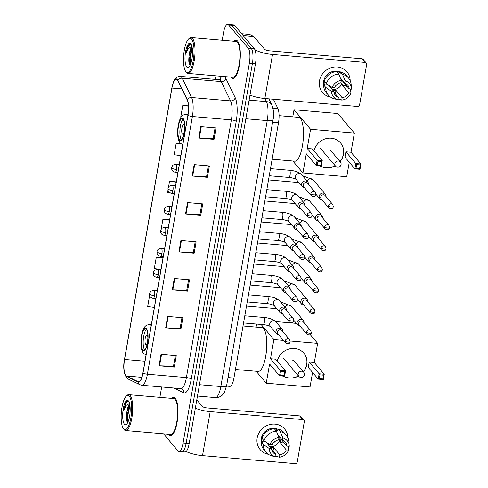 <?xml version="1.0" encoding="UTF-8"?>
<svg xmlns="http://www.w3.org/2000/svg" width="488" height="488" viewBox="0 0 488 488"><rect width="100%" height="100%" fill="white"/><g stroke="black" fill="none" stroke-linecap="round" stroke-linejoin="round"><path stroke-width="0.73" d="M273.39 99.235L277.892 108.519A12.005 3.55 94.9 0 1 278.495 122.763L233.935 378.084A12.005 3.55 94.9 0 1 229.805 386.374L226.542 386.093M181.017 451.138A12.005 3.55 -85.1 0 0 181.969 451.711L185.019 451.973A12.005 3.55 -85.1 0 0 189.149 443.683L255.45 63.788A12.005 3.55 -85.1 0 0 254.339 48.733L234.697 25.498A12.005 3.55 -85.1 0 0 233.74 24.925L230.696 24.662A12.005 3.55 -85.1 0 1 231.648 25.236A12.005 3.55 -85.1 0 0 230.696 24.662L227.646 24.4A12.005 3.55 -85.1 0 0 223.516 32.69L222.199 40.236M181.969 451.711A12.005 3.55 -85.1 0 0 186.105 443.421L252.406 63.525A12.005 3.55 -85.1 0 0 251.289 48.471L231.648 25.236L251.289 48.471A12.005 3.55 -85.1 0 1 252.406 63.525L186.105 443.421A12.005 3.55 -85.1 0 1 181.969 451.711L178.925 451.449A12.005 3.55 -85.1 0 0 183.055 443.159L249.362 63.263A12.005 3.55 -85.1 0 0 248.246 48.208L228.604 24.973A12.005 3.55 -85.1 0 0 227.646 24.4M168.939 434.704A19.203 5.679 -85.1 0 0 170.471 435.619A19.203 5.679 -85.1 0 0 177.486 419.698A19.203 5.679 -85.1 0 0 175.302 398.275A19.203 5.679 -85.1 0 0 173.771 397.354A19.203 5.679 -85.1 0 0 171.697 398.385A19.203 5.679 -85.1 0 1 173.771 397.354A19.203 5.679 -85.1 0 1 175.302 398.275A19.203 5.679 -85.1 0 1 177.486 419.698A19.203 5.679 -85.1 0 1 170.471 435.619A19.203 5.679 -85.1 0 1 168.939 434.704A19.203 5.679 -85.1 0 1 168.61 434.259A19.203 5.679 -85.1 0 0 168.939 434.704M231.269 77.58A19.203 5.679 -85.1 0 0 232.8 78.495A19.203 5.679 -85.1 0 0 239.815 62.574A19.203 5.679 -85.1 0 0 237.632 41.145A19.203 5.679 -85.1 0 0 236.101 40.23A19.203 5.679 -85.1 0 0 234.026 41.254A19.203 5.679 -85.1 0 1 236.101 40.23A19.203 5.679 -85.1 0 1 237.632 41.145A19.203 5.679 -85.1 0 1 239.815 62.574A19.203 5.679 -85.1 0 1 232.8 78.495A19.203 5.679 -85.1 0 1 231.269 77.58A19.203 5.679 -85.1 0 1 230.934 77.128A19.203 5.679 -85.1 0 0 231.269 77.58M125.758 375.51A12.804 3.788 94.9 0 1 124.574 359.449L171.929 88.09A12.804 3.788 94.9 0 1 176.339 79.251A12.804 3.788 94.9 0 1 177.9 80.727L187.252 100.028A12.804 3.788 94.9 0 1 187.898 115.217L142.923 372.923A12.804 3.788 94.9 0 1 138.513 381.769A12.804 3.788 94.9 0 1 138.104 381.653L126.368 376.004A12.804 3.788 94.9 0 1 125.758 375.51M125.709 375.809A13.121 3.88 -85.1 0 0 126.331 376.321L138.061 381.964A13.121 3.88 -85.1 0 0 143.008 373.021L187.984 115.314A13.121 3.88 -85.1 0 0 187.319 99.741L177.968 80.441A13.121 3.88 -85.1 0 0 171.849 87.992L124.489 359.351A13.121 3.88 -85.1 0 0 125.709 375.809M215.983 75.841L215.361 79.404M161.68 386.978L159.869 397.36M163.547 433.82L177.968 450.875A12.005 3.55 -85.1 0 0 178.925 451.449M194.151 164.633L209.382 165.944L207.394 177.327L192.162 176.016L194.151 164.633M200.775 126.679L216.007 127.99L214.019 139.379L198.787 138.067L200.775 126.679M174.277 278.489L189.509 279.801L187.52 291.183L172.294 289.872L174.277 278.489M167.652 316.438L182.884 317.749L180.902 329.138L165.67 327.826L167.652 316.438M161.034 354.392L176.26 355.703L174.277 367.092L159.045 365.774L161.034 354.392M187.526 202.581L202.758 203.899L200.769 215.281L185.538 213.97L187.526 202.581M180.902 240.535L196.133 241.847L194.145 253.235L178.913 251.918L180.902 240.535M180.841 143.759L176.162 143.35L174.173 154.739L180.847 155.648M188.459 105.89L182.786 105.402L180.798 116.784L181.322 116.858M163.016 257.786L156.294 257.207L154.306 268.595L160.949 269.498M149.645 295.289L147.681 306.543L154.348 307.452M176.266 181.884L169.537 181.304L168.506 187.221M167.994 190.161L167.549 192.693L170.58 193.102M169.641 219.838L162.913 219.258L161.168 229.269M194.145 253.235L193.37 252.314M195.206 241.767L193.358 252.381L179.431 251.948A3.203 0.866 -170.1 0 1 178.913 251.918M200.769 215.281L199.995 214.36M201.831 203.813L199.982 214.433L186.056 214A3.203 0.866 -170.1 0 1 185.538 213.97M174.277 367.092L173.496 366.171M175.338 355.624L173.484 366.238L159.558 365.805A3.203 0.866 -170.1 0 1 159.045 365.774M180.902 329.138L180.121 328.217M181.963 317.67L180.109 328.29L166.182 327.857A3.203 0.866 -170.1 0 1 165.67 327.826M187.52 291.183L186.745 290.262M188.588 279.722L186.733 290.336L172.807 289.902A3.203 0.866 -170.1 0 1 172.294 289.872M214.019 139.379L213.238 138.458M215.08 127.911L213.226 138.525L199.305 138.098A3.203 0.866 -170.1 0 1 198.787 138.067M207.394 177.327L206.613 176.412M208.455 165.865L206.601 176.479L192.681 176.046A3.203 0.866 -170.1 0 1 192.162 176.016M162.913 219.258L169.586 220.167M156.294 257.207L162.961 258.115M173.112 193.449L174.222 193.602M169.537 181.304L176.205 182.213M176.162 143.35L181.207 144.039M182.786 105.402L188.472 106.177M268.351 454.298A16 14.664 -40.2 0 1 257.164 437.992A16 14.664 -40.2 0 1 273.634 424.066A16 14.664 -40.2 0 1 287.853 437.809A16 14.664 -40.2 0 0 284.614 428.97L284.614 428.97A16 14.664 -40.2 0 0 268.668 424.883A16 14.664 -40.2 0 0 257.164 437.992A16 14.664 -40.2 0 0 260.171 449.637L260.171 449.637A16 14.664 -40.2 0 0 268.351 454.298M186.129 451.51A16 4.319 9.9 0 0 202.526 455.627L295.057 463.6A2.001 1.836 139.8 0 0 297.29 461.868L304.311 421.638A2.001 1.836 139.8 0 0 302.737 419.576L299.638 415.904L207.107 407.931A4.002 1.08 -170.1 0 1 202.264 406.382L196.792 399.904M195.346 408.188A16 4.319 9.9 0 0 210.212 411.604L302.737 419.576M299.638 415.904A2.001 1.836 -40.2 0 1 300.834 416.514L303.933 420.18M275.506 441.03A10.004 9.168 -40.2 0 1 273.579 442.665M269.339 444.312A10.004 9.168 -40.2 0 1 267.949 444.422M277.904 434.869L282.406 440.188A8.003 7.332 -40.2 0 1 285.327 442.207A8.003 7.332 -40.2 0 1 286.92 446.111L280.722 438.773A8.003 7.332 139.8 0 1 280.63 440.695A8.003 7.332 139.8 0 1 280.057 442.573L286.261 449.905A8.003 7.332 -40.2 0 1 279.837 454.889L273.634 447.551A8.003 7.332 139.8 0 1 270.486 447.423M271.603 449.32L276.031 454.56A8.003 7.332 -40.2 0 1 273.109 452.541A8.003 7.332 -40.2 0 1 271.511 448.637L265.899 442M279.697 436.992A8.003 7.332 -40.2 0 1 279.697 439.59A8.003 7.332 -40.2 0 1 269.559 446.325M261.348 442.091A11.602 10.632 -40.2 0 1 261.354 438.352A11.602 10.632 -40.2 0 1 278.062 429.33M276.031 454.56L275.622 456.896L271.767 455.847A13.2 12.096 -40.2 0 1 266.033 452.23L263.965 449.784A13.2 12.096 -40.2 0 1 261.3 442.085L262.843 442.22L261.806 441A11.602 10.632 -40.2 0 1 261.971 439.084A11.602 10.632 -40.2 0 1 262.099 438.456M274.549 429.007A11.602 10.632 -40.2 0 1 276.812 429.361L277.843 430.581L278.111 429.043A13.2 12.096 -40.2 0 1 284.132 432.734L286.2 435.18A13.2 12.096 -40.2 0 1 288.811 441.439L289.219 445.587A10.401 9.534 -40.2 0 1 289.262 446.313L286.92 446.111M261.958 438.291A13.2 12.096 -40.2 0 1 274.305 428.714L276.373 431.16L279.002 437.529L278.593 439.859A8.003 7.332 -40.2 0 0 272.176 444.842L269.834 444.641L264.026 440.737L261.958 438.291M261.3 442.085L263.361 444.531L269.169 448.435L271.511 448.637M266.033 452.23A13.2 12.096 -40.2 0 1 263.361 444.531M264.026 440.737A13.2 12.096 -40.2 0 1 276.373 431.16M282.406 440.188L282.814 437.858L280.179 431.49L278.111 429.043M280.179 431.49A13.2 12.096 -40.2 0 1 286.2 435.18M275.622 456.896A10.401 9.534 -40.2 0 1 269.169 448.435M269.834 444.641A10.401 9.534 -40.2 0 1 279.002 437.529M282.814 437.858A10.401 9.534 -40.2 0 1 289.219 445.587M283.735 442.341A11.602 10.632 -40.2 0 1 283.558 442.872L284.596 444.098L285.267 444.153M286.261 449.905L288.603 450.107L288.207 446.673L287.792 446.191M275.757 456.127L279.429 457.219L279.837 454.889M288.603 450.107A10.401 9.534 -40.2 0 1 279.429 457.219M278.258 435.284A10.004 9.168 -40.2 0 1 278.209 435.607M280.057 442.573L283.558 442.872M273.03 451.01L273.634 447.551M261.806 441L264.795 441.256M276.458 431.374L276.812 429.361M129.277 396.232A17.202 5.087 -85.1 0 0 126.264 396.116A17.202 5.087 -85.1 0 0 121.359 412.116A17.202 5.087 -85.1 0 0 123.452 428.714A17.202 5.087 -85.1 0 0 123.58 428.873A17.202 5.087 -85.1 0 0 130.876 417.807A17.202 5.087 -85.1 0 0 129.277 396.232M123.452 428.714L124.08 429.531A18.001 5.325 -85.1 0 0 124.208 429.696A18.001 5.325 -85.1 0 0 125.642 430.556A18.001 5.325 -85.1 0 0 132.218 415.63A18.001 5.325 -85.1 0 0 130.168 395.536A18.001 5.325 -85.1 0 0 128.734 394.682A18.001 5.325 -85.1 0 0 127.02 395.42L126.264 396.116M125.642 430.556L170.574 434.424A18.001 5.325 -85.1 0 0 177.15 419.497A18.001 5.325 -85.1 0 0 175.101 399.41A18.001 5.325 -85.1 0 0 173.667 398.55L128.734 394.682M129.686 403.966A9.04 2.672 -85.1 0 0 126.862 412.269L128.82 406.187L129.826 404.717M124.403 424.163A12.243 3.617 -85.1 0 0 126.538 424.255A12.243 3.617 -85.1 0 0 130.034 412.86A12.243 3.617 -85.1 0 0 128.539 401.038A12.243 3.617 -85.1 0 0 128.454 400.935A12.243 3.617 -85.1 0 0 123.263 408.81A12.243 3.617 -85.1 0 0 124.403 424.163M126.862 412.269C126.215 416.868 126.343 420.107 127.246 421.974L127.746 422.51M129.192 401.892C128.069 400.654 126.874 401.014 125.599 402.978L123.568 410.597L126.307 405.26L129.582 403.527M126.996 421.443L127.246 421.974M123.568 410.597L125.715 403.918L127.96 401.173M127.96 422.059L127.789 415.453L129.967 405.638M127.386 422.187L127.185 415.398L129.637 404.936M142.789 349.823A10.803 3.196 -85.1 0 0 143.649 350.335A10.803 3.196 -85.1 0 0 147.596 341.38A10.803 3.196 -85.1 0 0 146.363 329.327A10.803 3.196 -85.1 0 0 145.503 328.808A10.803 3.196 -85.1 0 0 141.557 337.769A10.803 3.196 -85.1 0 0 142.789 349.823M235.436 369.489L258.14 371.447A22.003 6.509 -85.1 0 0 266.173 353.202A22.003 6.509 -85.1 0 0 263.673 328.65A22.003 6.509 -85.1 0 0 261.916 327.6L243.03 325.972M146.412 329.388A10.803 3.196 -85.1 0 0 143.295 339.465A10.803 3.196 -85.1 0 0 144.643 349.926M147.888 337.214A4.801 1.421 -85.1 0 0 147.272 335.183A4.801 1.421 -85.1 0 0 146.894 334.957A4.801 1.421 -85.1 0 0 145.137 338.934A4.801 1.421 -85.1 0 0 145.686 344.29A4.801 1.421 -85.1 0 0 146.071 344.522A4.801 1.421 -85.1 0 0 147.437 342.466M147.815 339.062A4.801 1.421 -85.1 0 0 147.681 340.63M277.276 361.126A15.604 14.298 -40.2 0 1 288.75 349.079A15.604 14.298 -40.2 0 1 303.865 353.202A15.604 14.298 -40.2 0 1 306.799 364.554A15.604 14.298 -40.2 0 1 303.414 371.917M310.24 334.567L317.651 343.339L314.309 362.505L324.233 374.241L323.306 379.554L318.2 379.115L308.282 367.379L309.209 362.065L319.134 373.802L324.233 374.241L323.544 375.18L322.885 378.975L323.306 379.554M312.57 372.454L310.039 386.984L266.247 383.208L256.163 371.276M314.309 362.505L309.209 362.065M298.516 376.041A15.604 14.298 -40.2 0 1 283.266 376.108M317.651 343.339L290.195 340.972M283.467 340.392L273.866 339.563L270.517 358.729L275.622 359.168L285.547 370.91L284.62 376.224L279.514 375.784L280.441 370.471L270.517 358.729M281.277 371.539L284.858 371.844L285.547 370.91L280.441 370.471L281.277 371.539L280.618 375.333L279.514 375.784L269.589 364.042L266.247 383.208M296.423 323.367L275.671 321.58M261.086 324.447L273.866 339.563M256.615 324.062L256.084 327.1M322.885 378.975L319.305 378.67L318.2 379.115L319.134 373.802L319.969 374.875L319.305 378.67M323.544 375.18L319.969 374.875M280.618 375.333L284.199 375.644L284.858 371.844M284.62 376.224L284.199 375.644M303.817 353.141A15.604 14.298 -40.2 0 1 303.31 371.795M298.412 375.919A15.604 14.298 -40.2 0 1 289.262 377.95A15.604 14.298 -40.2 0 1 283.388 376.114M294.514 361.394A3.203 2.934 139.8 0 0 292.379 360.113M179.48 139.568A10.803 3.196 -85.1 0 0 180.346 140.08A10.803 3.196 -85.1 0 0 184.287 131.126A10.803 3.196 -85.1 0 0 183.061 119.072A10.803 3.196 -85.1 0 0 182.201 118.56A10.803 3.196 -85.1 0 0 178.254 127.514A10.803 3.196 -85.1 0 0 179.48 139.568M272.133 159.234L294.831 161.192A22.003 6.509 -85.1 0 0 302.871 142.947A22.003 6.509 -85.1 0 0 300.364 118.395A22.003 6.509 -85.1 0 0 298.613 117.346L279.075 115.662M183.11 119.133A10.803 3.196 -85.1 0 0 179.993 129.21A10.803 3.196 -85.1 0 0 181.341 139.672M184.586 126.959A4.801 1.421 -85.1 0 0 183.97 124.928A4.801 1.421 -85.1 0 0 183.586 124.702A4.801 1.421 -85.1 0 0 181.835 128.679A4.801 1.421 -85.1 0 0 182.378 134.035A4.801 1.421 -85.1 0 0 182.762 134.267A4.801 1.421 -85.1 0 0 184.129 132.211M184.513 128.808A4.801 1.421 -85.1 0 0 184.379 130.375M313.973 150.871A15.604 14.298 -40.2 0 1 325.441 138.824A15.604 14.298 -40.2 0 1 340.563 142.947A15.604 14.298 -40.2 0 1 343.497 154.299A15.604 14.298 -40.2 0 1 340.105 161.662M354.349 133.084L310.557 129.308L294.02 109.745L337.812 113.515L354.349 133.084L351.006 152.25L360.931 163.986L360.004 169.299L354.898 168.86L344.973 157.124L345.9 151.811L355.825 163.547L360.931 163.986L360.242 164.926L359.577 168.72L360.004 169.299M349.268 162.199L346.73 176.729L302.944 172.953L292.855 161.022M351.006 152.25L345.9 151.811M335.213 165.786A15.604 14.298 -40.2 0 1 319.963 165.853M310.557 129.308L307.214 148.474L312.32 148.913L322.239 160.656L321.311 165.969L316.212 165.53L317.139 160.216L307.214 148.474M317.975 161.284L321.555 161.595L322.239 160.656L317.139 160.216L317.975 161.284L317.31 165.078L316.212 165.53L306.287 153.787L302.944 172.953M294.02 109.745L292.782 116.846M359.577 168.72L356.002 168.415L354.898 168.86L355.825 163.547L356.661 164.621L356.002 168.415M360.242 164.926L356.661 164.621M317.31 165.078L320.89 165.389L321.555 161.595M321.311 165.969L320.89 165.389M340.508 142.886A15.604 14.298 -40.2 0 1 340.002 161.54M335.11 165.664A15.604 14.298 -40.2 0 1 325.96 167.695A15.604 14.298 -40.2 0 1 320.079 165.859M331.212 151.14A3.203 2.934 139.8 0 0 329.071 149.859M304.036 322.769A3.599 3.3 139.8 0 0 297.149 322.409A3.599 3.3 139.8 0 0 300.065 326.124M306.311 332.2A2.599 2.385 139.8 0 1 310.771 330.736L303.182 321.763A2.599 2.385 139.8 0 0 298.723 323.227A2.599 2.385 139.8 0 0 299.211 325.118L306.799 334.091C309.307 335.451 310.825 335.043 311.35 332.865A2.599 0.701 9.9 0 1 309.459 333.212A2.599 0.701 -170.1 0 1 306.311 332.2A2.599 2.385 139.8 0 0 306.799 334.091M307.708 301.743A3.599 3.3 139.8 0 0 300.821 301.383A3.599 3.3 139.8 0 0 303.737 305.104M309.984 311.173A2.599 2.385 139.8 0 1 314.443 309.709L306.854 300.736A2.599 2.385 139.8 0 0 302.395 302.2A2.599 2.385 139.8 0 0 302.883 304.091L310.472 313.07C312.979 314.431 314.492 314.016 315.016 311.838A2.599 0.701 9.9 0 1 313.125 312.186A2.599 0.701 -170.1 0 1 309.984 311.173A2.599 2.385 139.8 0 0 310.472 313.07M311.375 280.716A3.599 3.3 139.8 0 0 304.488 280.356A3.599 3.3 139.8 0 0 307.403 284.077M313.65 290.153A2.599 2.385 139.8 0 1 318.109 288.683L310.527 279.709A2.599 2.385 139.8 0 0 306.061 281.173A2.599 2.385 139.8 0 0 306.549 283.064L314.138 292.044C316.645 293.404 318.164 292.995 318.688 290.811A2.599 0.701 9.9 0 1 316.797 291.159A2.599 0.701 -170.1 0 1 313.65 290.153A2.599 2.385 139.8 0 0 314.138 292.044M315.047 259.695A3.599 3.3 139.8 0 0 308.16 259.335A3.599 3.3 139.8 0 0 311.076 263.05M317.322 269.126A2.599 2.385 139.8 0 1 321.781 267.662L314.193 258.683A2.599 2.385 139.8 0 0 309.734 260.147A2.599 2.385 139.8 0 0 310.222 262.044L317.81 271.017C320.317 272.377 321.83 271.969 322.355 269.785A2.599 0.701 9.9 0 1 320.47 270.132A2.599 0.701 -170.1 0 1 317.322 269.126A2.599 2.385 139.8 0 0 317.81 271.017M318.719 238.669A3.599 3.3 139.8 0 0 311.832 238.309A3.599 3.3 139.8 0 0 314.742 242.024M320.988 248.099A2.599 2.385 139.8 0 1 325.453 246.635L317.865 237.656A2.599 2.385 139.8 0 0 313.4 239.126A2.599 2.385 139.8 0 0 313.894 241.017L321.476 249.99C323.983 251.351 325.502 250.942 326.027 248.758A2.599 0.701 9.9 0 1 324.136 249.106A2.599 0.701 -170.1 0 1 320.988 248.099A2.599 2.385 139.8 0 0 321.476 249.99M322.385 217.642A3.599 3.3 139.8 0 0 315.498 217.282A3.599 3.3 139.8 0 0 318.414 221.003M324.66 227.072A2.599 2.385 139.8 0 1 329.119 225.609L321.531 216.635A2.599 2.385 139.8 0 0 317.072 218.099A2.599 2.385 139.8 0 0 317.56 219.99L325.148 228.97C327.655 230.324 329.168 229.915 329.699 227.737A2.599 0.701 9.9 0 1 327.808 228.085A2.599 0.701 -170.1 0 1 324.66 227.072A2.599 2.385 139.8 0 0 325.148 228.97M326.057 196.615A3.599 3.3 139.8 0 0 319.17 196.255A3.599 3.3 139.8 0 0 322.086 199.976M328.326 206.052A2.599 2.385 139.8 0 1 332.792 204.582L325.203 195.609A2.599 2.385 139.8 0 0 320.738 197.073A2.599 2.385 139.8 0 0 321.232 198.964L328.82 207.943C331.321 209.303 332.84 208.888 333.365 206.711A2.599 0.701 9.9 0 1 331.474 207.058A2.599 0.701 -170.1 0 1 328.326 206.052A2.599 2.385 139.8 0 0 328.82 207.943M282.857 331.614A3.599 3.3 139.8 0 0 276.421 330.04A3.599 3.3 139.8 0 0 278.886 334.975M285.132 341.045A2.599 2.385 139.8 0 1 289.591 339.581L282.009 330.608A2.599 2.385 139.8 0 0 277.544 332.072A2.599 2.385 139.8 0 0 278.032 333.963L285.62 342.942C288.127 344.296 289.646 343.887 290.171 341.71A2.599 0.701 9.9 0 1 288.28 342.058A2.599 0.701 -170.1 0 1 285.132 341.045A2.599 2.385 139.8 0 0 285.62 342.942M286.529 310.588A3.599 3.3 139.8 0 0 280.088 309.014A3.599 3.3 139.8 0 0 282.558 313.949M288.804 320.024A2.599 2.385 139.8 0 1 293.264 318.554L285.675 309.581A2.599 2.385 139.8 0 0 281.216 311.045A2.599 2.385 139.8 0 0 281.704 312.936L289.293 321.915C291.8 323.276 293.312 322.861 293.837 320.683A2.599 0.701 9.9 0 1 291.952 321.031A2.599 0.701 -170.1 0 1 288.804 320.024A2.599 2.385 139.8 0 0 289.293 321.915M290.201 289.567A3.599 3.3 139.8 0 0 283.76 287.987A3.599 3.3 139.8 0 0 286.224 292.922M292.471 298.998A2.599 2.385 139.8 0 1 296.936 297.534L289.347 288.554A2.599 2.385 139.8 0 0 284.882 290.018A2.599 2.385 139.8 0 0 285.376 291.909L292.959 300.889C295.466 302.249 296.985 301.84 297.509 299.656A2.599 0.701 9.9 0 1 295.618 300.004A2.599 0.701 -170.1 0 1 292.471 298.998A2.599 2.385 139.8 0 0 292.959 300.889M293.868 268.54A3.599 3.3 139.8 0 0 287.426 266.966A3.599 3.3 139.8 0 0 289.896 271.895M296.143 277.971A2.599 2.385 139.8 0 1 300.602 276.507L293.014 267.528A2.599 2.385 139.8 0 0 288.554 268.998A2.599 2.385 139.8 0 0 289.042 270.889L296.631 279.862C299.138 281.222 300.651 280.814 301.181 278.63A2.599 0.701 9.9 0 1 299.29 278.977A2.599 0.701 -170.1 0 1 296.143 277.971A2.599 2.385 139.8 0 0 296.631 279.862M297.54 247.514A3.599 3.3 139.8 0 0 291.098 245.94A3.599 3.3 139.8 0 0 293.569 250.869M299.809 256.944A2.599 2.385 139.8 0 1 304.274 255.48L296.686 246.501A2.599 2.385 139.8 0 0 292.221 247.971A2.599 2.385 139.8 0 0 292.715 249.862L300.303 258.835C302.804 260.195 304.323 259.787 304.847 257.603A2.599 0.701 9.9 0 1 302.957 257.951A2.599 0.701 -170.1 0 1 299.809 256.944A2.599 2.385 139.8 0 0 300.303 258.835M301.206 226.487A3.599 3.3 139.8 0 0 294.77 224.913A3.599 3.3 139.8 0 0 297.235 229.848M303.481 235.917A2.599 2.385 139.8 0 1 307.94 234.454L300.352 225.48A2.599 2.385 139.8 0 0 295.893 226.944A2.599 2.385 139.8 0 0 296.381 228.835L303.969 237.815C306.476 239.175 307.989 238.76 308.52 236.582A2.599 0.701 9.9 0 1 306.629 236.93A2.599 0.701 -170.1 0 1 303.481 235.917A2.599 2.385 139.8 0 0 303.969 237.815M304.878 205.46A3.599 3.3 139.8 0 0 298.436 203.886A3.599 3.3 139.8 0 0 300.907 208.821M307.153 214.897A2.599 2.385 139.8 0 1 311.612 213.427L304.024 204.454A2.599 2.385 139.8 0 0 299.565 205.918A2.599 2.385 139.8 0 0 300.053 207.809L307.641 216.788C310.148 218.148 311.661 217.733 312.186 215.556A2.599 0.701 9.9 0 1 310.295 215.903A2.599 0.701 -170.1 0 1 307.153 214.897A2.599 2.385 139.8 0 0 307.641 216.788M308.544 184.44A3.599 3.3 139.8 0 0 302.109 182.866A3.599 3.3 139.8 0 0 304.573 187.795M310.819 193.87A2.599 2.385 139.8 0 1 315.279 192.406L307.69 183.427A2.599 2.385 139.8 0 0 303.231 184.891A2.599 2.385 139.8 0 0 303.719 186.788L311.307 195.761C313.815 197.121 315.333 196.713 315.858 194.529A2.599 0.701 9.9 0 1 313.967 194.877A2.599 0.701 -170.1 0 1 310.819 193.87A2.599 2.385 139.8 0 0 311.307 195.761M330.681 97.173A16 14.664 -40.2 0 1 319.494 80.862A16 14.664 -40.2 0 1 335.957 66.941A16 14.664 -40.2 0 1 350.183 80.685A16 14.664 -40.2 0 0 346.944 71.846L346.944 71.846A16 14.664 -40.2 0 0 330.998 67.759A16 14.664 -40.2 0 0 319.494 80.862A16 14.664 -40.2 0 0 322.501 92.507A16 14.664 -40.2 0 0 330.681 97.173M249.99 95.081A16 4.319 9.9 0 0 264.856 98.497L357.387 106.469A2.001 1.836 139.8 0 0 359.619 104.737L366.64 64.507A2.001 1.836 139.8 0 0 365.067 62.446L361.968 58.78L269.437 50.807A4.002 1.08 -170.1 0 1 264.594 49.251L253.784 36.466L243.195 35.551M254.907 49.672A16 4.319 9.9 0 0 272.536 54.473L365.067 62.446M361.968 58.78A2.001 1.836 -40.2 0 1 363.163 59.383L366.262 63.056M249.484 34.416A2.001 0.592 94.9 0 1 249.551 34.41A2.001 0.592 94.9 0 1 249.612 34.428L253.693 36.386A2.001 0.592 94.9 0 1 253.784 36.466M337.836 83.899A10.004 9.168 -40.2 0 1 335.909 85.534M331.669 87.181A10.004 9.168 -40.2 0 1 330.278 87.297M340.234 77.738L344.735 83.064A8.003 7.332 -40.2 0 1 347.657 85.083A8.003 7.332 -40.2 0 1 349.249 88.987L343.046 81.648A8.003 7.332 139.8 0 1 342.96 83.564A8.003 7.332 139.8 0 1 342.387 85.443L348.591 92.781A8.003 7.332 -40.2 0 1 342.167 97.759L335.964 90.42A8.003 7.332 139.8 0 1 332.816 90.298M333.932 92.195L338.361 97.429A8.003 7.332 -40.2 0 1 335.433 95.41A8.003 7.332 -40.2 0 1 333.841 91.506L328.229 84.869M342.027 79.861A8.003 7.332 -40.2 0 1 342.027 82.466A8.003 7.332 -40.2 0 1 331.889 89.194M323.672 84.961A11.602 10.632 -40.2 0 1 323.678 81.222A11.602 10.632 -40.2 0 1 340.392 72.2M338.361 97.429L337.952 99.766L334.097 98.722A13.2 12.096 -40.2 0 1 328.363 95.099L326.295 92.653A13.2 12.096 -40.2 0 1 323.623 84.961L325.167 85.095L324.136 83.869A11.602 10.632 -40.2 0 1 324.3 81.96A11.602 10.632 -40.2 0 1 324.428 81.331M336.879 71.876A11.602 10.632 -40.2 0 1 339.142 72.23L340.173 73.456L340.441 71.919A13.2 12.096 -40.2 0 1 346.462 75.609L348.53 78.056A13.2 12.096 -40.2 0 1 351.14 84.308L351.549 88.462A10.401 9.534 -40.2 0 1 351.592 89.188L349.249 88.987M324.288 81.167A13.2 12.096 -40.2 0 1 336.635 71.59L338.702 74.036L341.332 80.398L340.923 82.734A8.003 7.332 -40.2 0 0 334.506 87.712L332.163 87.511L326.356 83.613L324.288 81.167M323.623 84.961L325.691 87.407L331.498 91.305L333.841 91.506M328.363 95.099A13.2 12.096 -40.2 0 1 325.691 87.407M326.356 83.613A13.2 12.096 -40.2 0 1 338.702 74.036M344.735 83.064L345.138 80.727L342.509 74.365L340.441 71.919M342.509 74.365A13.2 12.096 -40.2 0 1 348.53 78.056M337.952 99.766A10.401 9.534 -40.2 0 1 331.498 91.305M332.163 87.511A10.401 9.534 -40.2 0 1 341.332 80.398M345.138 80.727A10.401 9.534 -40.2 0 1 351.549 88.462M346.065 85.217A11.602 10.632 -40.2 0 1 345.888 85.742L346.925 86.968L347.596 87.023M348.591 92.781L350.933 92.982L350.536 89.548L350.122 89.06M338.086 99.003L341.759 100.095L342.167 97.759M350.933 92.982A10.401 9.534 -40.2 0 1 341.759 100.095M340.587 78.159A10.004 9.168 -40.2 0 1 340.539 78.483M342.387 85.443L345.888 85.742M335.36 93.885L335.964 90.42M324.136 83.869L327.125 84.125M338.788 74.243L339.142 72.23M191.607 39.101A17.202 5.087 -85.1 0 0 188.594 38.991A17.202 5.087 -85.1 0 0 183.689 54.985A17.202 5.087 -85.1 0 0 185.782 71.584A17.202 5.087 -85.1 0 0 185.91 71.742A17.202 5.087 -85.1 0 0 193.205 60.683A17.202 5.087 -85.1 0 0 191.607 39.101M185.782 71.584L186.404 72.401A18.001 5.325 -85.1 0 0 186.538 72.566A18.001 5.325 -85.1 0 0 187.971 73.426A18.001 5.325 -85.1 0 0 194.547 58.499A18.001 5.325 -85.1 0 0 192.498 38.412A18.001 5.325 -85.1 0 0 191.064 37.552A18.001 5.325 -85.1 0 0 189.344 38.29L188.594 38.991M187.971 73.426L232.904 77.299A18.001 5.325 -85.1 0 0 239.48 62.372A18.001 5.325 -85.1 0 0 237.43 42.285A18.001 5.325 -85.1 0 0 235.997 41.425L191.064 37.552M192.016 46.836A9.04 2.672 -85.1 0 0 189.185 55.138L191.15 49.056L192.156 47.592M186.733 67.039A12.243 3.617 -85.1 0 0 188.868 67.124A12.243 3.617 -85.1 0 0 192.364 55.736A12.243 3.617 -85.1 0 0 190.869 43.914A12.243 3.617 -85.1 0 0 190.784 43.81A12.243 3.617 -85.1 0 0 185.593 51.679A12.243 3.617 -85.1 0 0 186.733 67.039M189.185 55.138C188.545 59.743 188.673 62.976 189.576 64.843L190.07 65.386M191.516 44.768C190.399 43.523 189.204 43.889 187.929 45.854L185.898 53.467L188.636 48.135L191.912 46.403M189.326 64.312L189.576 64.843M185.898 53.467L188.045 46.793L190.289 44.042M190.289 64.928L190.119 58.322L192.296 48.507M189.716 65.056L189.515 58.273L191.967 47.812M228.036 377.578L233.935 378.084M272.597 122.256L278.495 122.763M272.999 108.098L277.892 108.519M189.149 443.683L183.055 443.159M234.697 25.498L228.604 24.973M254.339 48.733L248.246 48.208M255.45 63.788L249.362 63.263M226.658 385.471A8.003 2.159 -170.1 0 1 220.838 386.545L267.253 120.597A16 4.734 -85.1 0 0 266.448 101.602A8.003 6.844 -25.9 0 1 271.987 105.164L273.378 110.264C273.622 115.101 273.518 118.188 273.073 119.529L226.658 385.471L224.559 392.059L222.998 394.359C222.375 395.164 220.033 397.72 215.33 397.598A16 4.734 -85.1 0 0 220.838 386.545L199.446 384.696M264.947 98.503L266.448 101.602L249.112 100.113M273.073 119.529A8.003 2.159 -170.1 0 1 267.253 120.597L245.861 118.755M124.574 359.449L144.966 361.205M219.539 79.745A20.002 5.917 94.9 0 1 222.205 76.378M224.547 76.579A20.002 5.917 94.9 0 1 225.005 77.037A20.002 5.917 94.9 0 1 225.852 78.385L235.204 97.685A20.002 5.917 94.9 0 1 236.216 121.427L191.241 379.127A20.002 5.917 94.9 0 1 183.708 392.767L173.856 388.027M177.968 80.441A4.002 3.422 -25.9 0 1 182.219 78.22L221.21 81.581A16 4.734 -85.1 0 0 220.533 80.502A16 4.734 -85.1 0 0 219.258 79.739L220.442 79.483M124.501 359.29A4.002 1.08 9.9 0 0 124.495 359.32C123.031 366.634 123.696 372.74 126.49 377.645L128.381 379.133A4.002 3.8 -64.3 0 1 126.331 376.321M187.984 115.314A4.002 1.08 9.9 0 0 192.382 116.51L147.406 374.217A4.002 1.08 -170.1 0 1 143.008 373.021M187.319 99.741A4.002 3.422 -25.9 0 1 191.577 97.521A16 4.734 94.9 0 1 192.382 116.51L231.373 119.871A16 4.734 -85.1 0 0 230.568 100.882L221.21 81.581A4.002 3.422 154.1 0 0 225.852 78.385M128.381 379.133L140.117 384.782A4.002 3.8 -64.3 0 1 138.061 381.964M191.241 379.127A4.002 1.08 -170.1 0 0 186.398 377.578L147.406 374.217A16 4.734 94.9 0 1 141.898 385.27L180.889 388.631A16 4.734 -85.1 0 0 186.398 377.578L231.373 119.871A4.002 1.08 -170.1 0 1 236.216 121.427M171.849 87.992A4.002 1.08 -170.1 0 1 171.849 87.962C173.734 79.495 175.387 76.695 180.267 76.378A16 4.734 94.9 0 1 182.219 78.22L191.577 97.521L230.568 100.882A4.002 3.422 154.1 0 0 235.204 97.685M124.489 359.351A4.002 1.08 9.9 0 1 124.495 359.32L171.849 87.962A4.002 1.08 -170.1 0 1 171.861 87.938M183.708 392.767A4.002 3.8 115.7 0 0 181.634 388.832L180.889 388.631M171.929 88.09L181.89 88.95M126.368 376.004L141.837 377.334M138.104 381.653L138.946 381.72M181.414 240.578L179.431 251.948M174.796 278.532L172.807 289.902M168.171 316.48L166.182 327.857M161.546 354.434L159.558 365.805M188.039 202.63L186.056 214M194.663 164.676L192.681 176.046M201.288 126.721L199.305 138.098M210.212 411.604L202.526 455.627M146.461 328.76A11.401 3.373 -85.1 0 0 141.63 336.086A11.401 3.373 -85.1 0 0 142.691 350.39A11.401 3.373 -85.1 0 0 147.522 343.058A11.401 3.373 -85.1 0 0 146.461 328.76M151.341 324.697L149.706 324.557A15.402 4.557 94.9 0 1 150.932 325.289A15.402 4.557 94.9 0 1 151.182 325.618M283.577 358.363L298.772 376.34A3.203 2.934 -40.2 0 1 301.749 371.24A3.203 2.934 -40.2 0 1 303.658 372.21L294.026 360.809M183.159 118.505A11.401 3.373 -85.1 0 0 178.327 125.837A11.401 3.373 -85.1 0 0 179.383 140.135A11.401 3.373 -85.1 0 0 184.22 132.803A11.401 3.373 -85.1 0 0 183.159 118.505M188.026 114.442L186.404 114.302A15.402 4.557 94.9 0 1 187.63 115.034A15.402 4.557 94.9 0 1 187.874 115.363M320.268 148.114L335.47 166.091A3.203 2.934 -40.2 0 1 338.44 160.985A3.203 2.934 -40.2 0 1 340.356 161.955L330.724 150.56M155.879 298.674L153.214 298.442C149.981 297.589 149.956 296.039 149.792 295.813L149.615 293.77A4.002 1.08 9.9 0 0 149.749 294.13A4.002 1.08 -170.1 0 0 154.592 295.679A4.002 1.183 -85.1 0 0 154.22 290.659A4.002 1.183 -85.1 0 0 153.903 290.47L157.264 290.756M153.214 298.442A4.002 1.183 -85.1 0 0 154.592 295.679M303.329 320.378L291.19 306.025A3.599 3.3 139.8 0 0 285.181 307.44M159.552 277.648L156.886 277.416C153.653 276.568 153.629 275.019 153.464 274.787L153.287 272.743A4.002 1.08 9.9 0 0 153.421 273.103A4.002 1.08 -170.1 0 0 158.264 274.652A4.002 1.183 -85.1 0 0 157.892 269.632A4.002 1.183 -85.1 0 0 157.569 269.443L160.93 269.736M156.886 277.416A4.002 1.183 -85.1 0 0 158.264 274.652M307.001 299.358L294.862 284.998A3.599 3.3 139.8 0 0 288.847 286.419M163.224 256.621L160.552 256.389C157.325 255.541 157.301 253.992 157.136 253.76L156.959 251.716A4.002 1.08 9.9 0 0 157.087 252.076A4.002 1.08 -170.1 0 0 161.931 253.626A4.002 1.183 -85.1 0 0 161.559 248.612A4.002 1.183 -85.1 0 0 161.241 248.416L164.602 248.709L164.663 248.148A4.002 1.08 9.9 0 0 164.676 248.3M160.552 256.389A4.002 1.183 -85.1 0 0 161.931 253.626M310.667 278.331L298.534 263.971A3.599 3.3 139.8 0 0 292.519 265.393M166.89 235.594L164.224 235.369C160.991 234.514 160.967 232.965 160.802 232.733L160.625 230.69A4.002 1.08 9.9 0 0 160.759 231.05A4.002 1.08 -170.1 0 0 165.603 232.605A4.002 1.183 -85.1 0 0 165.231 227.585A4.002 1.183 -85.1 0 0 164.913 227.396L168.275 227.683M164.224 235.369A4.002 1.183 -85.1 0 0 165.603 232.605M314.339 257.304L302.2 242.945A3.599 3.3 139.8 0 0 296.185 244.366M170.562 214.567L167.896 214.342C164.663 213.488 164.639 211.938 164.474 211.707L164.297 209.669A4.002 1.08 9.9 0 0 164.432 210.023A4.002 1.08 -170.1 0 0 169.269 211.579A4.002 1.183 -85.1 0 0 168.897 206.558A4.002 1.183 -85.1 0 0 168.58 206.369L171.941 206.656M167.896 214.342A4.002 1.183 -85.1 0 0 169.269 211.579M318.005 236.277L305.872 221.924A3.599 3.3 139.8 0 0 299.858 223.339M174.228 193.547L171.562 193.315C168.329 192.461 168.305 190.918 168.14 190.686L167.964 188.642A4.002 1.08 9.9 0 0 168.098 189.002A4.002 1.08 -170.1 0 0 172.941 190.552A4.002 1.183 -85.1 0 0 172.569 185.531A4.002 1.183 -85.1 0 0 172.252 185.342L175.613 185.635M171.562 193.315A4.002 1.183 -85.1 0 0 172.941 190.552M321.677 215.251L309.538 200.897A3.599 3.3 139.8 0 0 303.524 202.313M177.9 172.52L175.235 172.288C172.002 171.441 171.977 169.891 171.813 169.659L171.636 167.616A4.002 1.08 9.9 0 0 171.77 167.976A4.002 1.08 -170.1 0 0 176.607 169.525A4.002 1.183 -85.1 0 0 176.241 164.511A4.002 1.183 -85.1 0 0 175.918 164.316L179.279 164.609M175.235 172.288A4.002 1.183 -85.1 0 0 176.607 169.525M325.344 194.23L313.211 179.871A3.599 3.3 139.8 0 0 307.196 181.292M153.598 311.759L153.653 311.228A4.002 1.08 9.9 0 0 153.665 311.375M243.561 322.94L263.142 324.624A3.599 1.067 -85.1 0 0 264.344 322.348A3.599 1.067 -85.1 0 0 264.051 317.621A3.599 1.067 -85.1 0 0 263.764 317.45L244.805 315.815M263.764 317.45C269.041 317.853 273.085 319.311 275.885 321.818A3.599 3.3 139.8 0 0 269.681 324.062A3.599 3.3 139.8 0 0 270.389 326.466L276.653 333.877M157.27 290.732L157.325 290.201A4.002 1.08 9.9 0 0 157.337 290.348M247.227 301.913L266.814 303.597A3.599 1.067 -85.1 0 0 268.016 301.328A3.599 1.067 -85.1 0 0 267.717 296.594A3.599 1.067 -85.1 0 0 267.43 296.423L248.471 294.789M267.43 296.423C272.713 296.826 276.751 298.284 279.557 300.791A3.599 3.3 139.8 0 0 273.347 303.036A3.599 3.3 139.8 0 0 274.055 305.439L280.319 312.851M160.936 269.705L160.991 269.175A4.002 1.08 9.9 0 0 161.003 269.321M250.899 280.887L270.48 282.576A3.599 1.067 -85.1 0 0 271.682 280.301A3.599 1.067 -85.1 0 0 271.389 275.574A3.599 1.067 -85.1 0 0 271.102 275.397L252.144 273.768M271.102 275.397C276.379 275.805 280.423 277.257 283.223 279.764A3.599 3.3 139.8 0 0 277.019 282.009A3.599 3.3 139.8 0 0 277.727 284.412L283.992 291.824M254.571 259.86L274.152 261.55A3.599 1.067 -85.1 0 0 275.354 259.274A3.599 1.067 -85.1 0 0 275.055 254.547A3.599 1.067 -85.1 0 0 274.768 254.376L255.81 252.741M274.768 254.376C280.051 254.779 284.089 256.231 286.895 258.738A3.599 3.3 139.8 0 0 280.685 260.982A3.599 3.3 139.8 0 0 281.393 263.386L287.658 270.797M168.275 227.658L168.336 227.127A4.002 1.08 9.9 0 0 168.342 227.274M258.237 238.833L277.818 240.523A3.599 1.067 -85.1 0 0 279.02 238.248A3.599 1.067 -85.1 0 0 278.727 233.52A3.599 1.067 -85.1 0 0 278.441 233.349L259.482 231.715M278.441 233.349C283.717 233.752 287.761 235.21 290.561 237.711A3.599 3.3 139.8 0 0 284.358 239.956A3.599 3.3 139.8 0 0 285.065 242.365L291.33 249.771M171.947 206.631L172.002 206.101A4.002 1.08 9.9 0 0 172.014 206.247M261.91 217.813L281.491 219.496A3.599 1.067 -85.1 0 0 282.692 217.221A3.599 1.067 -85.1 0 0 282.393 212.494A3.599 1.067 -85.1 0 0 282.107 212.323L263.148 210.688M282.107 212.323C287.389 212.725 291.434 214.183 294.233 216.69A3.599 3.3 139.8 0 0 288.024 218.935A3.599 3.3 139.8 0 0 288.731 221.339L294.996 228.75M175.613 185.605L175.674 185.074A4.002 1.08 9.9 0 0 175.68 185.22M265.576 196.786L285.163 198.476A3.599 1.067 -85.1 0 0 286.358 196.2A3.599 1.067 -85.1 0 0 286.066 191.467A3.599 1.067 -85.1 0 0 285.779 191.296L266.82 189.661M285.779 191.296C291.061 191.699 295.1 193.156 297.9 195.664A3.599 3.3 139.8 0 0 291.696 197.908A3.599 3.3 139.8 0 0 292.404 200.312L298.668 207.723M179.285 164.578L179.34 164.047A4.002 1.08 9.9 0 0 179.352 164.194M269.248 175.759L288.829 177.449A3.599 1.067 -85.1 0 0 290.031 175.174A3.599 1.067 -85.1 0 0 289.738 170.446A3.599 1.067 -85.1 0 0 289.451 170.275L270.492 168.641M289.451 170.275C294.728 170.678 298.772 172.13 301.572 174.637A3.599 3.3 139.8 0 0 295.362 176.882A3.599 3.3 139.8 0 0 296.07 179.285L302.334 186.697M272.536 54.473L264.856 98.497M243.134 35.478L253.693 36.386M249.612 34.428L241.664 33.739L249.551 34.41M215.33 397.598L197.463 396.055M268.925 98.851L271.987 105.164M140.117 384.782L141.898 385.27M180.267 76.378L219.258 79.739M149.706 324.557C145.046 324.996 143.685 327.1 141.77 334.317C140.208 343.107 140.764 349.432 143.441 353.3L146.04 355.05M298.772 376.34A3.203 3.203 0 0 0 304.372 374.827A3.203 3.203 0 0 0 303.658 372.21M186.404 114.302C181.743 114.747 180.383 116.846 178.468 124.062C176.906 132.852 177.461 139.178 180.133 143.045L182.738 144.796M335.47 166.091A3.203 3.203 0 0 0 341.063 164.572A3.203 3.203 0 0 0 340.356 161.955M291.19 306.025L280.411 301.804M246.501 306.08L276.806 308.69M149.615 293.77L150.011 292.599C150.731 292.013 149.779 291.171 153.903 290.47M293.874 320.354L297.826 325.032M310.771 330.736L311.35 332.865M294.862 284.998L284.083 280.777M250.173 285.053L280.472 287.664M153.287 272.743L153.683 271.578C154.403 270.986 153.452 270.145 157.569 269.443M297.546 299.327L301.499 304.006M314.443 309.709L315.016 311.838M298.534 263.971L287.749 259.756M253.839 264.032L284.144 266.643M156.959 251.716L157.356 250.551C158.069 249.96 157.118 249.118 161.241 248.416M301.212 278.3L305.165 282.979M318.109 288.683L318.688 290.811M302.2 242.945L291.421 238.73M257.511 243.006L287.816 245.616M160.625 230.69L161.022 229.525C161.741 228.939 160.79 228.091 164.913 227.396M304.884 257.28L308.837 261.952M321.781 267.662L322.355 269.785M305.872 221.924L295.094 217.703M261.178 221.979L291.482 224.59M164.297 209.669L164.694 208.498C165.408 207.912 164.456 207.064 168.58 206.369M308.556 236.253L312.509 240.926M325.453 246.635L326.027 248.758M309.538 200.897L298.76 196.676M264.85 200.952L295.155 203.563M167.964 188.642L168.36 187.471C169.08 186.886 168.128 186.044 172.252 185.342M312.222 215.226L316.175 219.905M329.119 225.609L329.699 227.737M313.211 179.871L302.432 175.649M268.522 179.926L298.821 182.542M171.636 167.616L172.032 166.451C172.746 165.859 171.8 165.017 175.918 164.316M315.895 194.2L319.847 198.878M332.792 204.582L333.365 206.711M263.142 324.624C267.442 324.88 271.615 326.984 270.511 326.594M275.885 321.818L282.149 329.223M289.591 339.581L290.171 341.71M153.653 311.228L153.781 310.71M266.814 303.597C271.108 303.853 275.281 305.964 274.177 305.567M279.557 300.791L285.822 308.202M293.264 318.554L293.837 320.683M157.325 290.201L157.453 289.683M270.48 282.576C274.781 282.833 278.953 284.937 277.849 284.541M283.223 279.764L289.488 287.176M296.936 297.534L297.509 299.656M160.991 269.175L161.119 268.656M274.152 261.55C278.447 261.806 282.619 263.91 281.521 263.514M286.895 258.738L293.16 266.149M300.602 276.507L301.181 278.63M164.663 248.148L164.791 247.629M277.818 240.523C282.119 240.779 286.291 242.884 285.187 242.493M290.561 237.711L296.826 245.122M304.274 255.48L304.847 257.603M168.336 227.127L168.458 226.603M281.491 219.496C285.785 219.752 289.957 221.863 288.859 221.467M294.233 216.69L300.498 224.102M307.94 234.454L308.52 236.582M172.002 206.101L172.13 205.582M285.163 198.476C289.457 198.726 293.63 200.836 292.526 200.44M297.9 195.664L304.164 203.075M311.612 213.427L312.186 215.556M175.674 185.074L175.796 184.555M288.829 177.449C293.123 177.705 297.302 179.81 296.198 179.413M301.572 174.637L307.837 182.048M315.279 192.406L315.858 194.529M179.34 164.047L179.468 163.529"/></g></svg>

